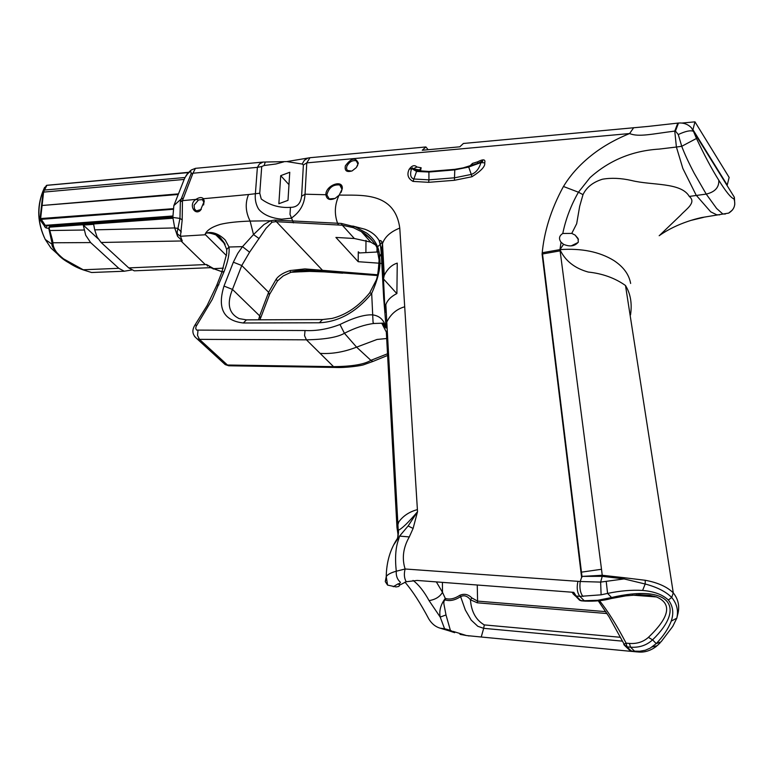 <?xml version="1.0" encoding="UTF-8"?>
<svg xmlns="http://www.w3.org/2000/svg" width="774" height="774" viewBox="0 0 774 774"><rect width="100%" height="100%" fill="white"/><g stroke="black" fill="none" stroke-linecap="round" stroke-linejoin="round"><path stroke-width="1.16" d="M278.863 203.717L287.996 200.36L289.757 172.263L280.72 175.659L278.863 203.717M428.119 149.721L425.894 146.954L309.968 157.712L286.825 161.582L263.025 162.076L195.425 168.345L191.391 169.941L189.407 171.605M188.682 172.321L46.895 185.286L44.263 188.14M286.825 161.582L302.16 164.049L303.389 164.93L301.599 196.257C300.622 203.717 296.906 207.422 290.443 207.345L287.551 207.48C277.75 207.5 268.984 204.675 261.244 198.995L259.754 193.219L261.728 166.526L264.108 165.52L275.95 163.982L283.826 161.843M225.118 244.255C222.448 239.795 219.352 236.67 215.82 234.861C209.425 232.626 205.942 232.384 205.333 234.116L205.468 234.754L180.448 236.283L182.19 219.845L182.451 200.64L192.949 173.221L257.384 167.368L255.362 194.042C254.839 199.431 255.884 204.394 258.497 208.932L259.851 210.499C264.834 215.356 272.119 218.249 281.688 219.177L291.227 218.191C299.848 212.299 304.453 204.307 305.033 194.206L306.775 162.879L629.601 133.544C613.898 139.949 600.421 147.844 589.188 157.209C578.41 166.139 569.838 175.901 563.482 186.495L563.046 187.221C550.982 209.59 543.996 231.89 542.1 254.124L581.922 576.398L602.23 576.33L602.22 575.276L581.922 576.398L580.229 581.497L600.634 582.096L602.23 576.33L624.086 578.923L645.187 584.012M366.044 234.657L366.025 236.834M365.996 240.366L365.889 252.605M359.32 252.943L358.294 251.811L358.178 261.699L335.916 237.434L354.337 238.508L370.765 242.127L375.487 244.952M295.387 271.21L318.482 271.161L377.393 275.534M385.945 327.518C384.059 320.039 379.657 315.831 372.749 314.892L370.881 314.834C363.083 314.921 352.78 318.143 339.97 324.49C328.06 329.105 316.411 331.117 305.033 330.527L196.635 330.101L195.745 328.66L196.006 326.589L212.24 299.432L224.189 271.326C228.011 261.467 229.626 253.369 229.017 247.012L242.504 246.645L249.576 252.218L265.995 228.349L272.042 222.196L275.776 221.664L342.302 225.215L341.218 223.425L274.828 220.058L270.523 220.793L250.118 221.083C245.542 212.028 245.01 203.175 248.531 194.526L203.475 198.715L202.343 199.595L203.959 202.411L203.601 204.975M377.567 274.77L304.946 268.907L290.163 270.542C283.381 272.709 278.727 275.583 276.212 279.162L268.617 292.282L241.769 265.53L249.576 252.218M379.086 263.189L358.178 261.699M376.957 252.024L377.035 248.251M377.625 246.809L383.372 241.362M381.805 251.763L381.311 251.792M378.312 251.947L359.533 252.943L358.294 251.811M381.727 263.528L379.889 263.286M381.582 252.314L381.263 251.685M334.949 198.483L329.26 198.908L326.841 194.903L325.873 194.738C326.715 199.46 329.84 200.65 335.258 198.308L339.235 195.067L342.263 188.798C343.395 178.775 325.477 185.325 325.873 194.738L305.033 194.206L301.599 196.257M326.841 194.903C328.805 187.598 333.11 184.289 339.767 184.976L342.04 189.33L341.208 192.252M394.043 544.393L399.568 536.092L398.417 539.952C395.601 547.682 394.885 558.112 396.278 571.222L405.121 568.996C401.764 558.373 403.157 547.682 409.291 536.933L413.103 528.449L417.525 511.73C408.324 522.556 401.89 528.748 398.233 530.306L397.768 537.485M386.284 331.185L396.975 527.52L398.784 521.908C403.148 515.881 409.349 511.788 417.399 509.621L417.525 511.73L408.13 525.972L399.568 536.092L409.291 536.933M385.007 310.655L381.717 250.186L382.501 243.626C384.775 236.941 390.522 231.755 399.771 228.078L417.399 509.621M399.771 228.078C394.701 190.859 359.513 195.648 339.235 195.067M345.359 165.829C344.459 170.851 346.733 172.525 352.189 170.861L356.379 167.542L358.323 163.15C355.576 157.035 351.251 157.935 345.359 165.829M471.772 176.782L454.415 180.294L428.632 182.325L413.055 181.416C407.975 178.61 406.689 174.556 409.185 169.245C411.971 165.442 414.554 164.698 416.954 167.01L421.143 167.764L420.495 171.083M471.908 165.239L472.479 163.401L470.195 165.665L471.811 165.268M409.194 169.245L411.604 168.471L416.547 171.441L428.912 172.031L428.931 179.849L454.706 177.788L471.269 174.421L471.966 176.724C481.205 170.899 485.453 166.275 484.708 162.85C485.666 159.25 483.305 158.912 477.626 161.834L472.479 163.401M429.028 171.47L428.912 172.031L454.696 169.893L468.551 167.087L480.935 162.588C484.108 160.344 483.169 160.557 478.129 163.217L463.22 167.861L454.802 169.332L429.028 171.47L417.302 170.648L413.113 168.896L412.426 167.842L411.604 168.471C409.717 174.74 410.588 178.262 414.216 179.026L428.931 179.849L428.632 182.325M387.513 353.776L370.872 360.336C364.361 364.38 351.918 366.479 333.526 366.644L306.427 339.825C324.983 339.457 337.648 337.271 344.43 333.275C355.005 327.866 364.806 324.606 373.823 323.484L381.756 323.222L385.955 328.079M320.117 353.37C331.804 354.134 343.966 352.064 356.591 347.149L377.073 339.447L386.681 338.519M215.82 234.861L215.791 234.841C219.758 235.664 223.396 240.54 226.695 249.48L226.763 250.902M469.112 166.052L470.195 165.665M477.626 161.834L477.761 163.362M421.143 167.764L419.634 169.922L413.113 168.896L416.954 167.01M421.666 171.335L419.469 170.222L416.547 171.441L413.055 181.416M484.708 162.85L480.935 162.588C479.116 168.858 475.904 172.805 471.269 174.421L468.473 166.352L463.22 167.861M478.129 163.217L475.652 164.107M396.801 293.578L383.478 278.94L384.997 310.5M297.729 270.803L300.767 271.78L309.513 271.393L336.854 272.313L342.718 273.193L317.93 271.442M218.703 236.631L216.372 235.151M301.173 270.407L318.482 271.152L317.891 270.349M290.163 270.542L290.492 272.516M277.498 280.923L283.168 275.95L290.443 272.535M201.269 209.444L196.354 210.905L194.458 208.883L194.09 205.178L198.512 199.944L195.977 199.411C188.159 203.939 194.516 216.004 200.408 210.412L204.268 201.153L203.475 198.725C201.695 197.012 199.199 197.235 195.986 199.402L182.451 200.64L180.361 201.869L181.232 198.957L173.85 205.603L172.854 217.426L179.965 218.432L180.361 201.869M198.512 199.944L202.343 199.595M205.091 234.367L205.091 234.358C206.755 230.284 211.834 226.956 220.309 224.373C227.44 222.641 237.376 221.548 250.118 221.083L253.504 234.561L242.504 246.645L237.763 253.379L233.351 262.192L241.769 265.53L232.471 289.418L223.996 286.07C217.146 308.362 223.58 320.659 243.307 322.99L319.401 322.777C338.606 321.849 355.827 312.328 371.075 294.207L371.684 293.423C378.351 278.263 381.011 266.401 379.647 257.829L379.628 256.92C379.26 247.235 374.955 239.292 366.721 233.1L355.518 227.005L341.218 223.425M259.754 193.219L248.531 194.526M222.07 271.761L213.663 268.655L213.218 269.042M377.538 249.402C376.164 244.129 370.775 238.198 361.361 231.629L353.321 227.662L352.809 226.037L365.018 229.268C371.452 231.707 376.125 235.422 379.028 240.414L379.028 240.414C379.889 241.14 380.634 245.532 381.272 253.601L381.717 250.186L379.028 240.414L380.953 240.656L382.501 243.626L384.243 275.351L383.478 278.94M370.765 242.127L361.361 231.629C370.901 236.322 377.693 248.028 376.88 247.719L379.163 260.383M379.173 259.571L379.144 257.819L381.272 253.601L383.691 298.271L385.994 326.222M732.92 194.961L734.362 197.273L734.787 204.336M353.321 227.662L342.302 225.215L354.337 238.508M369.595 292.978L369.711 292.833C358.759 306.34 346.201 314.883 332.027 318.443L322.487 319.556L246.461 319.865L239.195 318.617C228.823 313.567 226.588 303.834 232.471 289.418L259.658 315.869L258.603 319.817M288.983 184.676L280.72 175.659M571.27 245.851L578.149 242.446M694.975 121.847L692.933 129.664L727.241 185.054L729.137 177.41L694.975 121.847L681.71 123.076M610.938 598.612L611.576 597.528L597.751 600.285L584.225 600.73L579.89 596.377L601.117 594.819L607.59 593.416L606.206 581.342L624.086 578.923L624.067 577.704L645.255 580.277L645.187 584.002C657.068 587.156 665.911 591.636 671.706 597.451C676.873 603.72 678.566 610.628 676.805 618.165L677.511 615.253C679.949 606.922 678.537 599.463 673.274 592.865C667.12 586.798 657.803 582.599 645.322 580.287M630.51 314.95C632.232 303.563 630.558 293.752 625.498 285.509L673.274 592.865L671.706 597.451L668.349 600.024C673.003 605.994 673.97 613.018 671.232 621.106C668.407 628.604 663.405 636.112 656.226 643.61L661.035 641.869L672.722 626.456L676.805 618.174L671.232 621.106M351.599 171.102L347.313 170.415L346.491 168.48L346.81 166.391C349.2 161.863 352.354 160.015 356.282 160.828L357.927 164.098L357.385 166.033M272.042 222.196L270.523 220.793L263.876 224.615L253.504 234.561L259.106 238.585M221.683 272.738L226.685 253.582L226.695 249.48L229.017 247.012L225.273 240.046C213.788 228.746 204.578 233.255 205.313 234.096L205.245 234.193M182.19 219.845L179.965 218.432L177.188 232.016L177.585 236.37L174.711 227.933L172.854 217.426M98.027 238.692L83.253 225.079L93.664 224.334L94.689 229.849L174.711 227.933L177.923 228.427L181.29 231.987M210.015 267.562L209.454 267.272M209.28 267.204L221.886 271.703M605.839 611.644L477.587 601.108L477.277 602.801L607.048 613.55M477.258 585.018L477.587 601.108L471.85 597.925L470.447 599.802L477.277 602.801M471.85 597.925C468.212 594.239 464.187 593.377 459.756 595.341L460.627 596.638C464.081 594.877 467.351 595.932 470.447 599.802C471.318 611.644 475.923 620.013 484.292 624.908L483.673 628.333L622.335 641.133M459.756 595.341C454.435 598.795 449.617 599.811 445.292 598.399L445.65 600.053C450.129 601.292 455.122 600.15 460.627 596.638L465.338 610.028L471.202 620.109L477.819 626.301L483.673 628.333L481.244 637.012L631.758 651.418M413.026 580.432C418.589 584.554 423.949 591.288 429.077 600.624C435.414 599.579 439.884 596.802 442.496 592.313L445.282 598.399C440.658 604.649 438.964 610.87 440.203 617.072L446.008 614.962L444.141 605.239C443.492 602.356 443.85 600.576 445.214 599.889M429.077 600.624L440.203 617.072L444.576 628.73L450.381 630.336L446.008 614.962M444.576 628.73L440.319 628.227C435.646 626.921 431.824 623.854 428.844 619.026C420.427 603.12 412.455 590.823 404.947 582.125M452.964 631.381L454.686 632.677L450.381 630.336M386.168 578.671L385.278 581.613L387.581 585.086L396.094 586.944L398.862 586.411L399.568 585.154L398.213 583.78L393.269 586.721M582.203 600.885L580.49 600.363L576.214 596.096L573.795 592.352L417.109 580.442L406.195 581.748L399.568 585.154M627.791 648.36L630.036 650.605L632.493 651.456M453.361 631.458L466.403 635.531L481.244 637.012M440.319 628.227L454.309 632.397M399.665 584.96L398.513 584.08M386.003 326.048L386.797 322.013L398.233 530.306C398.755 531.167 398.494 533.876 397.468 538.414C390.222 549.279 386.478 562.011 386.236 576.611L386.236 576.601C387.581 574.472 390.928 572.683 396.278 571.222C395.92 575.856 397.323 579.562 400.487 582.338L399.539 583.644L398.213 583.78M386.236 576.611L385.278 581.613M460.056 634.351L461.178 634.603M385.046 311.371L386.294 312.706M385.036 311.196L385.849 304.627C387.397 300.186 391.083 296.481 396.898 293.53L397.246 263.121C391.808 264.785 387.474 268.859 384.243 275.351M385.849 304.627L386.807 322.013C390.725 314.099 396.694 309.029 404.696 306.785M581.4 572.16L601.514 569.277L560.115 250.863L542.468 253.978L542.313 252.73L559.95 249.615L561.053 242.233C558.567 238.74 559.138 235.818 562.775 233.487C565.717 219.1 570.941 205.342 578.449 192.213L563.482 186.495M630.636 283.458C629.049 274.46 623.428 266.798 613.763 260.47C599.473 251.734 581.535 248.115 559.95 249.615L563.559 244.323C569.925 247.003 574.84 246.267 578.294 242.127L578.052 238.46L575.15 235.112L578.43 239.495M575.15 235.112L571.773 233.4L576.678 223.715L579.668 206.329L582.996 194.651C586.489 187.308 592.971 182.161 602.453 179.22C611.276 177.681 621 178.107 631.623 180.516C651.785 185.576 681.091 182.132 689.276 196.432C696.929 202.624 685.822 209.377 680.607 215.24L659.98 234.996M625.498 285.509C614.962 278.05 602.54 273.561 588.221 272.051C574.608 268.259 565.184 260.78 559.95 249.615L560.115 250.863M636.528 594.819L656.468 596.938C672.325 603.662 669.636 617.139 648.399 637.36C643.291 641.936 636.954 643.968 629.378 643.436L626.089 643.126L623.786 644.432L627.046 646.861L626.089 643.126C616.549 624.908 607.687 610.763 599.473 600.692M624.134 644.984L626.166 646.735L630.578 647.19C639.247 647.79 646.58 645.342 652.579 639.856C687.283 606.052 668.871 584.002 611.576 597.528L607.59 593.416C620.206 590.775 631.874 589.778 642.614 590.446C654.03 591.404 662.612 594.596 668.349 600.024M636.944 651.901L631.69 651.379L627.095 646.929M585.715 601.156L580.065 600.45L578.652 599.289M581.1 600.788L577.259 597.896M580.49 600.363L579.591 600.189M648.399 637.36L652.579 639.856L656.226 643.61L650.266 648.09L645.342 650.228L639.827 651.244L634.516 651.137L630.578 647.19L629.378 643.436M624.067 577.704L602.298 575.276L602.298 576.34M601.514 569.277L602.22 575.276M606.206 581.342L600.634 582.096L601.117 594.819M398.194 535.666L396.975 527.52M696.474 138.459L693.494 131.348L734.362 197.273L733.994 198.908C730.995 197.951 725.925 191.729 718.794 180.245C711.674 168.877 704.234 154.955 696.474 138.459L681.73 146.296L678.276 134.541C685.571 131.135 690.65 130.071 693.494 131.348L691.346 127.739C687.951 124.237 683.674 122.669 678.508 123.027L648.061 126.433L463.394 143.471L459.824 146.808L422.265 150.253L425.894 146.954M309.968 157.712L306.775 162.879L303.389 164.93M131.725 269.971L124.275 271.219L118.78 268.317L83.234 269.768L62.742 258.419L58.418 254.559M58.408 254.578C54.683 250.234 52.864 246.296 52.98 242.775L90.626 242.581L85.701 235.238L83.253 225.079M90.626 242.581L118.78 268.317M72.069 264.466C60.972 259.067 54.403 252.392 52.351 244.449L48.772 228.417L48.956 227.43L50.891 226.163L48.772 228.417L45.85 227.866L40.616 220.638L41.283 219.323L40.606 218.8L43.615 191.875L44.311 190.365M178.233 194.487L41.67 205.526L178.475 193.868L184.154 179.433L43.063 192.155L43.905 190.201L42.618 191.962M45.85 227.866L47.32 225.495L45.24 225.34L41.283 219.323L172.825 209.309M48.956 227.43L52.38 239.843L52.98 242.775L52.022 242.02M96.053 272.332L91.574 272.506L83.176 269.884C62.626 262.889 49.623 245.281 52.342 244.391M94.689 229.849L97.089 237.018L101.123 242.475L181.01 240.985L205.294 264.582L206.542 264.514L213.663 268.655L223.396 268.143M205.294 264.582L128.745 267.901L134.241 270.823L138.294 270.658M128.745 267.901L101.123 242.475M173.85 205.603L178.475 193.868M46.895 185.286L44.495 190.056L185.054 177.498L184.154 179.433M40.616 220.638L40.064 218.597L43.063 192.155M40.064 218.597L172.941 208.699M44.602 226.859L45.24 225.34L172.65 216.014M177.12 233.729L180.448 236.283L182.258 240.907L181.01 240.985M182.229 240.878L177.585 236.37M207.538 266.169L206.542 264.524M269.642 294.275L277.431 281.001L276.212 279.162M185.054 177.498L188.324 172.699M302.16 164.049L304.405 160.257L307.907 158.08M261.728 166.526L257.384 167.368L259.474 163.943L263.025 162.076M185.915 175.843C189.804 171.122 191.517 170.474 191.052 173.918L192.949 173.221L195.425 168.345M188.43 172.583L46.575 185.363M678.508 123.027L675.441 131.077L678.276 134.541M633.722 127.652L629.601 133.544C638.521 137.346 652.376 133.902 674.764 131.087L677.831 123.076M582.996 194.651L578.449 192.213L589.981 177.681C609.37 160.257 632.445 150.727 659.216 149.092L676.399 147.031L674.764 131.087L675.441 131.077M718.794 180.245C719.172 187.395 714.983 192.01 706.227 194.09L716.637 208.487L722.819 213.992L725.325 214.03M719.636 214.843L716.714 214.795L710.696 211.824L696.165 195.193L682.871 168.509L676.399 147.031L681.73 146.296C684.574 153.852 688.744 162.85 694.23 173.289L706.227 194.09L689.276 196.432M408.13 525.972L413.103 528.449M582.058 577.036L542.516 253.959M703.566 217.368L690.611 220.484M571.773 233.4L562.775 233.487M638.318 594.751L638.444 595.583M561.053 242.233L563.559 244.323M660.087 642.894L657.203 645.671L652.027 646.967M638.26 594.751L638.386 595.574M265.288 162.056L264.108 165.52M290.443 207.345L289.998 214.369L293.472 222.864M383.072 275.196L382.443 275.147M377.402 275.496L340.483 272.583L339.312 271.761M323.726 271.597L274.828 220.058M339.041 195.28C334.668 204.539 334.184 213.885 337.59 223.289L338.664 225.041M542.1 254.124L581.584 577.181M582.986 596.493C580.287 593.039 579.368 588.037 580.229 581.497L405.121 568.996C403.834 573.95 404.192 578.197 406.195 581.748M194.526 336.409L197.206 338.964L199.45 339.36L227.45 365.018L333.526 366.644L334.813 367.437C345.784 368.047 362.019 365.609 363.896 364.68L372.913 361.448L370.872 360.336L356.591 347.149L344.43 333.275L339.97 324.49M230.13 365.802L225.215 364.593L222.612 362.203M226.482 255.623L205.468 234.754M454.415 180.294L454.802 169.322M291.285 272.264L305.111 271.51M260.703 317.824L269.41 294.884L268.617 292.282L259.658 315.869L260.48 318.414L259.987 319.817M233.351 262.192L223.996 286.07M379.647 257.829L379.163 258.69C378.467 271.016 377.383 278.388 375.912 280.788L369.711 292.833L371.684 293.423L373.058 322.439L373.823 323.484M322.487 319.556L319.401 322.777M654.127 596.203L654.214 596.773M246.461 319.865L243.307 322.99M454.686 632.677L441.819 628.478M442.418 582.367L442.496 592.313L436.352 581.903M620.409 637.292L484.292 624.908M468.115 635.812L469.179 635.957M216.391 286.177L221.925 272.129L224.189 271.326M625.237 646.067L630.036 650.605L635.29 651.727L638.531 652.008L637.515 651.311M577.897 581.419C576.562 587.94 577.23 592.923 579.89 596.377L575.256 595.903L573.031 593.774M645.187 584.002L642.614 590.446M172.834 217.31L50.891 226.163L47.32 225.495L172.689 216.333M50.504 227.082L172.999 218.239M84.182 230.013L49.352 230.536M305.033 330.527L304.559 335.664L306.427 339.825L199.45 339.36L197.515 335.384L197.989 330.479M191.052 173.918L181.222 198.957L183.119 198.289M194.951 325.051L196.693 325.264M336.119 367.466L228.765 365.783L225.215 364.593L197.206 338.964C193.258 335.539 190.955 331.514 195.048 324.906L207.18 305.411L216.633 285.577L218.887 284.803M52.429 244.739L51.771 244.042M57.973 254.394L50.987 248.086L45.25 239.466C37.655 223.299 36.9 207.219 42.986 191.226L44.631 187.405M46.314 185.537L44.108 189.823M733.994 198.908C735.939 204.955 734.158 209.686 728.673 213.102L732.485 209.967M659.167 235.722C677.84 222.38 699.928 217.978 701.476 217.591L728.673 213.102M639.885 652.047L638.531 652.008C644.703 652.55 650.673 650.663 656.439 646.329M342.04 189.33L342.263 188.798M385.955 327.77C384.533 324.142 383.13 322.623 381.756 323.222L386.332 332.065M224.973 243.994L215.859 234.88M290.492 272.525C296.916 270 308.642 270.136 308.778 270.29L315.241 270.813L300.148 270.503M204.278 201.153L203.959 202.411M202.314 199.586L203.649 200.93M341.827 187.289L339.786 184.976M358.323 163.208L357.927 164.098M357.791 162.588L356.282 160.828M386.236 576.601L387.581 585.086M459.998 634.341L466.403 635.531M598.292 600.827L609.07 616.82L625.121 645.971M571.909 592.207L579.533 600.169M581.1 600.798L584.689 601.079M656.275 596.87L649.638 595.293L639.547 594.722L625.673 595.874L611.17 598.554C603.459 600.663 594.625 601.504 584.68 601.069M656.468 596.938L632.271 595.119M83.176 269.884L91.584 272.506L124.275 271.219M134.241 270.823L210.238 267.678M372.913 361.448L388.616 355.043M44.524 187.54L42.88 191.352C36.659 207.326 37.452 223.367 45.25 239.466L52.351 244.449M191.391 169.941L186.853 174.363"/></g></svg>
